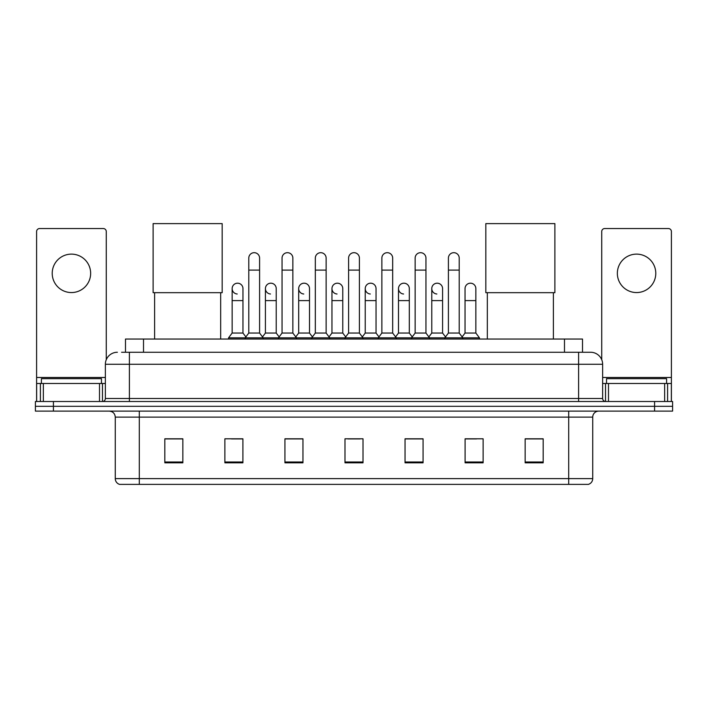 <?xml version="1.0" encoding="UTF-8"?>
<svg xmlns="http://www.w3.org/2000/svg" width="708" height="708" viewBox="0 0 708 708"><rect width="100%" height="100%" fill="white"/><g stroke="black" fill="none" stroke-linecap="round" stroke-linejoin="round"><path stroke-width="1.06" d="M125.493 352.257L125.493 339.044L582.507 339.044L582.507 352.257M121.856 352.257L590.622 352.257A12.009 12.009 0 0 1 602.632 364.266L602.632 398.498C602.791 400.312 603.8 401.312 605.641 401.507M121.581 352.257L129.387 352.257L129.387 364.266L105.368 364.266L105.368 398.498A3 3 0 0 1 102.359 401.507M117.378 352.257A12.009 12.009 0 0 0 105.368 364.266M53.419 401.507L35.4 401.507L35.4 406.312L53.419 406.312L35.4 406.312L35.4 411.118L53.419 411.118L53.419 406.312L654.581 406.312L53.419 406.312L53.419 401.507L654.581 401.507L654.581 406.312L672.6 406.312L654.581 406.312L654.581 411.118L53.419 411.118M654.581 411.118L672.6 411.118L672.6 401.507L654.581 401.507M602.632 364.266L578.613 364.266L578.613 352.257L590.622 352.257M592.729 478.617C592.561 481.493 591.118 483.414 588.401 484.387L568.701 484.387L568.701 478.617L592.729 478.617L592.729 417.118A6.009 6.009 0 0 1 598.729 411.118M568.701 484.387L119.599 484.387A6.009 6.009 0 0 1 115.271 478.617L115.271 417.118C114.917 413.472 112.917 411.472 109.271 411.118M543.178 462.82L543.178 438.801L525.159 438.801L525.159 462.82L543.178 462.82M483.121 462.82L483.121 438.801L465.103 438.801L465.103 462.82L483.121 462.82M423.065 462.82L423.065 438.801L405.047 438.801L405.047 462.82L423.065 462.82M182.841 462.82L182.841 438.801L164.822 438.801L164.822 462.82L182.841 462.82M242.897 462.82L242.897 438.801L224.879 438.801L224.879 462.82L242.897 462.82M302.953 462.82L302.953 438.801L284.935 438.801L284.935 462.82L302.953 462.82M363.009 462.82L363.009 438.801L344.991 438.801L344.991 462.82L363.009 462.82M465.103 438.925L476.457 438.925M298.086 438.925L293.466 438.925M231.543 438.925L242.897 438.925M414.534 438.925L409.914 438.925M347.991 438.925L360.009 438.925M302.953 438.925L284.935 438.925M182.841 438.925L164.822 438.925M423.065 438.925L405.047 438.925M543.178 438.925L525.159 438.925M101.465 383.488L101.465 378.683L41.409 378.683L41.409 383.488M71.437 254.128A19.222 19.222 0 0 0 52.215 273.341A19.222 19.222 0 0 0 71.437 292.563A19.222 19.222 0 0 0 90.651 273.341A19.222 19.222 0 0 0 71.437 254.128M99.509 401.507L99.509 383.488L43.356 383.488L43.356 401.507M106.271 359.708L106.271 231.543A3 3 0 0 0 103.262 228.542L39.604 228.542A3 3 0 0 0 36.604 231.543L36.604 383.488L43.356 383.488M99.509 383.488L105.368 383.488M36.604 401.507L36.604 383.488M154.609 292.678L154.609 339.044M220.675 292.678L220.675 339.044M153.114 223.613L222.179 223.613L222.179 292.678L153.114 292.678L153.114 223.613M487.325 292.678L487.325 339.044M553.39 292.678L553.39 339.044M485.821 223.613L554.886 223.613L554.886 292.678L485.821 292.678L485.821 223.613M248.782 270.102L259.588 270.102L259.588 333.043L248.782 333.043L248.782 258.093A5.407 5.407 0 0 1 254.526 252.694A5.407 5.407 0 0 1 259.588 258.093A5.407 5.407 0 0 0 254.526 252.694M248.782 333.043L245.18 337.849L245.18 339.044M259.588 333.043L263.19 337.849L228.542 337.849L228.542 339.044M282.049 333.043L282.049 270.102L292.864 270.102L292.864 333.043L282.049 333.043L278.448 337.849L263.19 337.849L263.19 339.044M282.049 270.102L282.049 258.093A5.407 5.407 0 0 1 287.793 252.694A5.407 5.407 0 0 1 292.864 258.093A5.407 5.407 0 0 0 287.793 252.694M292.864 333.043L296.466 337.849L278.448 337.849L278.448 339.044M315.326 333.043L315.326 270.102L326.131 270.102L326.131 333.043L315.326 333.043L311.724 337.849L296.466 337.849L296.466 339.044M315.326 270.102L315.326 258.093A5.407 5.407 0 0 1 321.069 252.694A5.407 5.407 0 0 1 326.131 258.093A5.407 5.407 0 0 0 321.069 252.694M326.131 333.043L329.733 337.849L311.724 337.849L311.724 339.044M348.593 333.043L348.593 270.102L359.407 270.102L359.407 333.043L348.593 333.043L344.991 337.849L329.733 337.849L329.733 339.044M348.593 270.102L348.593 258.093A5.407 5.407 0 0 1 354.336 252.694A5.407 5.407 0 0 1 359.407 258.093A5.407 5.407 0 0 0 354.336 252.694M359.407 333.043L363.009 337.849L344.991 337.849L344.991 339.044M381.869 333.043L381.869 270.102L392.674 270.102L392.674 333.043L381.869 333.043L378.267 337.849L363.009 337.849L363.009 339.044M381.869 270.102L381.869 258.093A5.407 5.407 0 0 1 387.612 252.694A5.407 5.407 0 0 1 392.674 258.093A5.407 5.407 0 0 0 387.612 252.694M392.674 333.043L396.276 337.849L378.267 337.849L378.267 339.044M415.136 333.043L415.136 270.102L425.951 270.102L425.951 333.043L415.136 333.043L411.534 337.849L396.276 337.849L396.276 339.044M415.136 270.102L415.136 258.093A5.407 5.407 0 0 1 420.879 252.694A5.407 5.407 0 0 1 425.951 258.093A5.407 5.407 0 0 0 420.879 252.694M425.951 333.043L429.552 337.849L411.534 337.849L411.534 339.044M448.412 333.043L448.412 270.102L459.218 270.102L459.218 333.043L448.412 333.043L444.81 337.849L429.552 337.849L429.552 339.044M448.412 270.102L448.412 258.093A5.407 5.407 0 0 1 454.155 252.694A5.407 5.407 0 0 1 459.218 258.093A5.407 5.407 0 0 0 454.155 252.694M459.218 333.043L462.82 337.849L444.81 337.849L444.81 339.044M475.856 333.043L475.856 300.608L465.041 300.608L465.041 333.043L475.856 333.043L479.458 337.849L462.82 337.849L462.82 339.044M237.207 293.997A5.407 5.407 0 0 1 232.144 288.599A5.407 5.407 0 0 1 237.888 283.2A5.407 5.407 0 0 1 242.959 288.599L242.959 300.608L232.144 300.608L232.144 288.599M242.959 300.608L242.959 333.043L232.144 333.043L232.144 300.608M232.144 333.043L228.542 337.849M242.959 333.043L245.871 336.919M270.483 293.997A5.407 5.407 0 0 1 265.42 288.599A5.407 5.407 0 0 1 271.164 283.2A5.407 5.407 0 0 1 276.226 288.599L276.226 300.608L265.42 300.608L265.42 288.599M276.226 300.608L276.226 333.043L265.42 333.043L265.42 300.608M265.42 333.043L262.5 336.919M276.226 333.043L279.138 336.919M303.75 293.997A5.407 5.407 0 0 1 298.688 288.599A5.407 5.407 0 0 1 304.431 283.2A5.407 5.407 0 0 1 309.502 288.599L309.502 300.608L298.688 300.608L298.688 288.599M309.502 300.608L309.502 333.043L298.688 333.043L298.688 300.608M298.688 333.043L295.776 336.919M309.502 333.043L312.414 336.919M337.026 293.997A5.407 5.407 0 0 1 331.964 288.599A5.407 5.407 0 0 1 337.707 283.2A5.407 5.407 0 0 1 342.769 288.599L342.769 300.608L331.964 300.608L331.964 288.599M342.769 300.608L342.769 333.043L331.964 333.043L331.964 300.608M331.964 333.043L329.043 336.919M342.769 333.043L345.681 336.919M370.293 293.997A5.407 5.407 0 0 1 365.231 288.599A5.407 5.407 0 0 1 370.974 283.2A5.407 5.407 0 0 1 376.036 288.599L376.036 300.608L365.231 300.608L365.231 288.599M376.036 300.608L376.036 333.043L365.231 333.043L365.231 300.608M365.231 333.043L362.319 336.919M376.036 333.043L378.957 336.919M403.569 293.997A5.407 5.407 0 0 1 398.498 288.599A5.407 5.407 0 0 1 404.25 283.2A5.407 5.407 0 0 1 409.312 288.599L409.312 300.608L398.498 300.608L398.498 288.599M409.312 300.608L409.312 333.043L398.498 333.043L398.498 300.608M398.498 333.043L395.586 336.919M409.312 333.043L412.224 336.919M436.836 293.997A5.407 5.407 0 0 1 431.774 288.599A5.407 5.407 0 0 1 437.517 283.2A5.407 5.407 0 0 1 442.58 288.599L442.58 300.608L431.774 300.608L431.774 288.599M442.58 300.608L442.58 333.043L431.774 333.043L431.774 300.608M431.774 333.043L428.862 336.919M442.58 333.043L445.5 336.919M465.041 300.608L465.041 288.599A5.407 5.407 0 0 1 470.793 283.2A5.407 5.407 0 0 1 475.856 288.599L475.856 300.608M465.041 333.043L462.129 336.919M479.458 337.849L479.458 339.044M636.563 254.128A19.222 19.222 0 0 0 617.349 273.341A19.222 19.222 0 0 0 636.563 292.563A19.222 19.222 0 0 0 655.785 273.341A19.222 19.222 0 0 0 636.563 254.128M664.644 401.507L664.644 383.488L608.491 383.488L608.491 401.507M671.396 401.507L671.396 383.488L671.396 401.507M664.644 383.488L671.396 383.488L671.396 231.543A3 3 0 0 0 668.396 228.542L604.738 228.542A3 3 0 0 0 601.729 231.543L601.729 359.708M602.632 383.488L608.491 383.488M666.591 383.488L666.591 378.683L606.535 378.683L606.535 383.488M143.512 352.257L143.512 339.044M564.488 352.257L564.488 339.044M129.387 401.507L129.387 398.498L602.632 398.498M105.368 398.498L129.387 398.498L129.387 364.266L578.613 364.266L578.613 401.507M568.701 411.118L568.701 417.118L115.271 417.118M592.729 417.118L568.701 417.118L568.701 478.617L139.299 478.617L139.299 484.387M115.271 478.617L139.299 478.617L139.299 411.118M363.009 461.988L344.991 461.988M302.953 461.988L284.935 461.988M242.897 461.988L224.879 461.988M182.841 461.988L164.822 461.988M423.065 461.988L405.047 461.988M483.121 461.988L465.103 461.988M543.178 461.988L525.159 461.988M105.368 377.479L36.604 377.479M102.465 383.488L102.465 401.507M36.648 383.488L36.648 401.507M40.4 401.507L40.4 383.488M671.396 377.479L602.632 377.479M671.352 401.507L671.352 383.488M667.6 383.488L667.6 401.507M605.535 401.507L605.535 383.488M259.588 270.102L259.588 258.093M292.864 270.102L292.864 258.093M326.131 270.102L326.131 258.093M359.407 270.102L359.407 258.093M392.674 270.102L392.674 258.093M425.951 270.102L425.951 258.093M459.218 270.102L459.218 258.093"/></g></svg>
